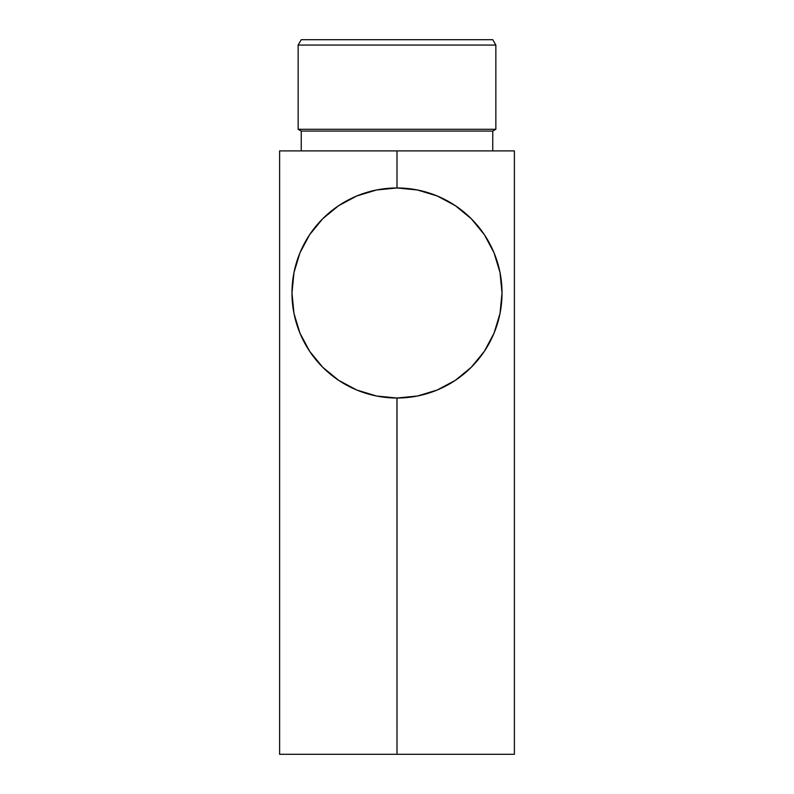 <?xml version="1.0" encoding="UTF-8"?>
<svg xmlns="http://www.w3.org/2000/svg" width="794" height="794" viewBox="0 0 794 794"><rect width="100%" height="100%" fill="white"/><g stroke="black" fill="none" stroke-linecap="round" stroke-linejoin="round"><path stroke-width="1.19" d="M495.853 45.05L492.756 39.7L301.244 39.7L298.147 45.05L495.853 45.05L298.147 45.05L298.147 129.283L301.244 131.07L492.756 131.07L495.853 129.283L298.147 129.283L495.853 129.283L495.853 45.05L495.853 129.283L492.756 131.07L301.244 131.07L301.244 150.91L301.244 131.07L298.147 129.283L298.147 45.05L301.244 39.7L492.756 39.7L495.853 45.05M492.756 150.91L492.756 131.07L492.756 150.91M396.97 398.022L397 754.3L397 398.022L376.515 396.007L356.804 390.033L338.651 380.326L322.731 367.265L309.67 351.345L299.963 333.192L293.988 313.491L291.974 292.996L293.988 313.491L291.974 292.996L293.988 272.511L291.974 292.996L293.988 272.511L299.963 252.81L309.67 234.647L322.731 218.737L338.651 205.676L356.804 195.969L376.515 189.994L397 187.97L397 150.91L514.383 150.91L514.383 754.3L279.617 754.3L279.617 150.91L397 150.91L397 187.97L417.485 189.994L437.196 195.969L455.349 205.676L471.269 218.737L484.33 234.647L494.037 252.81L500.012 272.511L502.026 292.996A105.026 105.026 0 0 1 397 398.022A105.026 105.026 0 0 1 291.974 292.996A105.026 105.026 0 0 1 397 187.97A105.026 105.026 0 0 1 502.026 292.996L500.012 272.511L502.026 292.996L500.012 313.491L502.026 292.996L500.012 313.491L494.037 333.192L484.33 351.345L471.269 367.265L455.349 380.326L437.196 390.033L417.485 396.007L397 398.022M299.368 331.713L300.003 333.282M433.723 391.402L434.725 391.015M437.554 389.884L436.7 390.231M477.998 359.851L474.375 364.019M417.118 396.077L419.143 395.67M400.325 397.973L396.792 398.022M514.383 754.3L514.383 150.91L279.617 150.91L279.617 754.3L514.383 754.3"/></g></svg>
